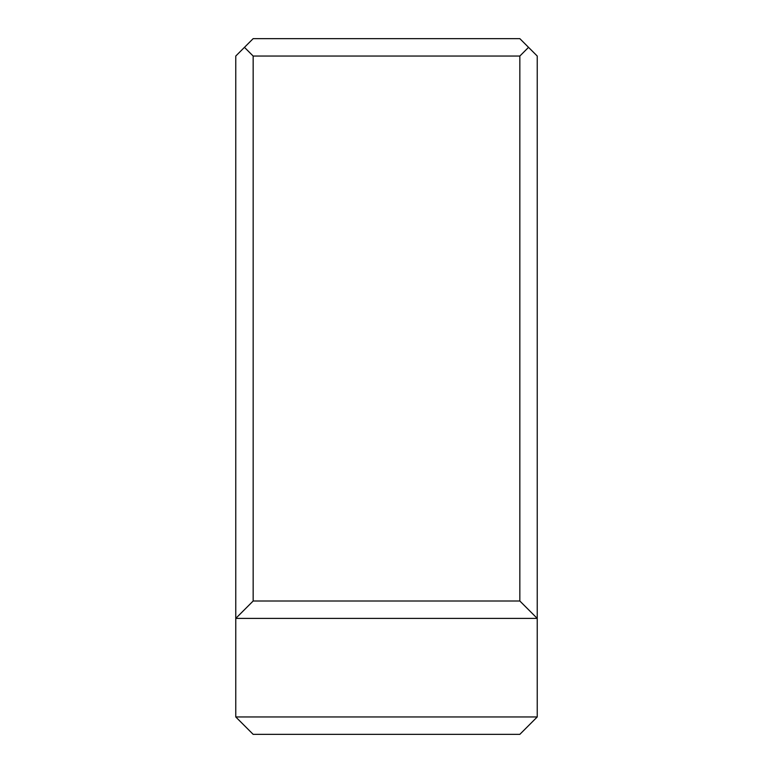<?xml version="1.0" encoding="UTF-8"?>
<svg xmlns="http://www.w3.org/2000/svg" width="773" height="773" viewBox="0 0 773 773"><rect width="100%" height="100%" fill="white"/><g stroke="black" fill="none" stroke-linecap="round" stroke-linejoin="round"><path stroke-width="1.16" d="M519.842 734.35L253.158 734.35L519.842 734.35L537.235 716.958L235.765 716.958L253.158 734.35L235.765 716.958L537.235 716.958L537.235 618.4L235.765 618.4L235.765 716.958L235.765 618.4L537.235 618.4L519.842 601.008L253.158 601.008L235.765 618.4L235.765 56.043L244.461 47.346L253.158 56.043L253.158 601.008L519.842 601.008L519.842 56.043L253.158 56.043L519.842 56.043L528.539 47.346L519.842 38.65L253.158 38.65L244.461 47.346L253.158 56.043L253.158 601.008L235.765 618.4L235.765 56.043L253.158 38.65L519.842 38.65L528.539 47.346L519.842 56.043L519.842 601.008L537.235 618.4L537.235 56.043L528.539 47.346L537.235 56.043L537.235 716.958L519.842 734.35"/></g></svg>
